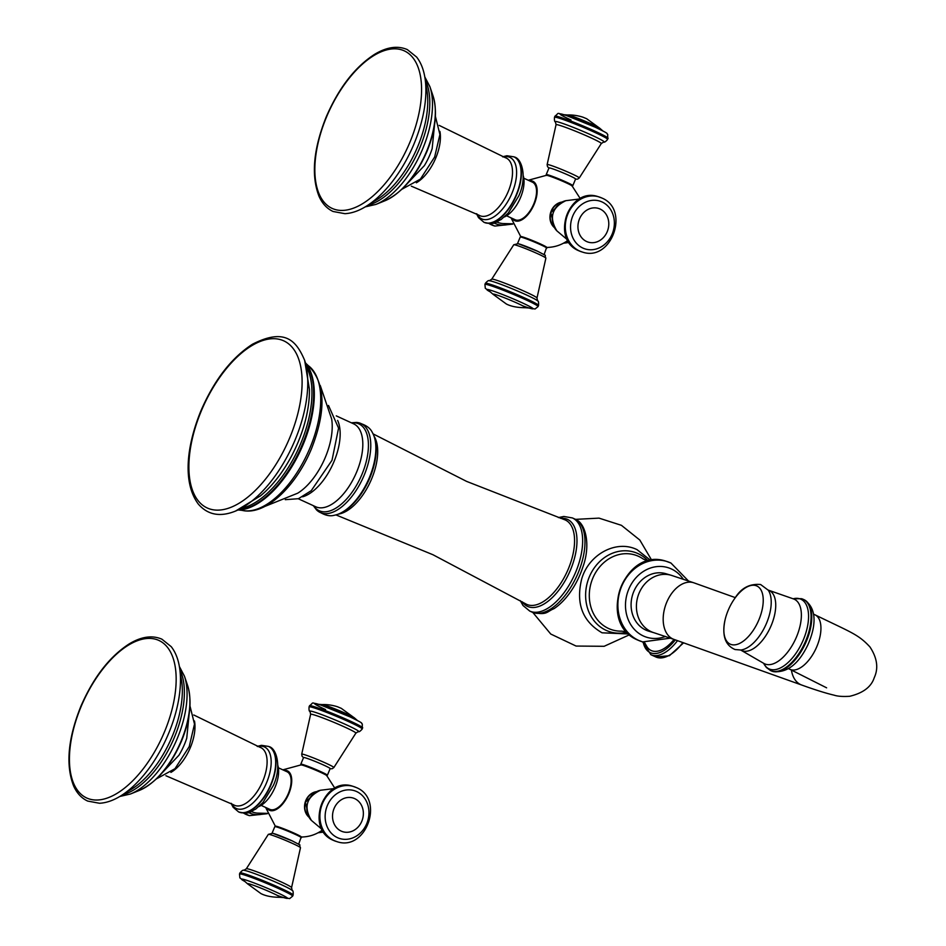 <?xml version="1.0" encoding="UTF-8"?>
<svg xmlns="http://www.w3.org/2000/svg" width="946" height="946" viewBox="0 0 946 946"><rect width="100%" height="100%" fill="white"/><g stroke="black" fill="none" stroke-linecap="round" stroke-linejoin="round"><path stroke-width="1.42" d="M671.222 575.286L665.901 573.714A29.988 25.92 106.5 0 0 633.737 591.628A29.988 25.92 106.5 0 0 648.826 631.207L654.147 632.791A29.988 25.92 -73.5 0 1 639.058 593.213A29.988 25.92 -73.5 0 1 671.222 575.286L694.009 582.866A29.988 19.239 109.7 0 0 666.67 602.401A29.988 19.239 109.7 0 0 673.836 639.354L801.676 685.022A29.988 19.239 -70.3 0 1 791.4 669.993M731.27 644.545A31.987 15.976 114.6 0 1 725.121 619.63A31.987 15.976 114.6 0 1 734.983 598.12A31.987 15.976 114.6 0 1 755.807 585.586A31.987 15.976 114.6 0 1 758.964 619.642A31.987 15.976 114.6 0 1 731.27 644.545M580.253 574.08A48.873 24.395 -65.4 0 0 582.76 567.364C591.014 545.109 585.846 522.547 574.79 519.023A51.226 25.577 -65.4 0 1 578.136 572.921A51.226 25.577 -65.4 0 1 532.09 612.157C547.178 615.822 546.67 611.53 554.025 608.656C561.439 603.678 568.073 596.335 573.926 586.638A48.873 24.395 -65.4 0 0 580.253 574.08M522.227 601.786A47.868 23.898 -65.4 0 0 570.58 569.717A47.868 23.898 -65.4 0 0 560.493 518.302M335.948 514.908L432.949 554.734L525.574 603.773A46.389 23.165 114.6 0 0 568.369 568.818A46.389 23.165 -65.4 0 0 564.183 519.555L466.579 481.384L373.091 433.883M264.785 506.453L297.694 493.197A50.788 25.353 -65.4 0 0 325.424 457.107A50.788 25.353 -65.4 0 0 331.668 419.066L320.245 385.483M644.474 642.381L646.922 646.662A36.468 18.211 -65.4 0 0 674.072 639.449M284.048 770.399A21.675 10.82 -65.4 0 1 288.837 793.647A21.675 10.82 114.6 0 1 266.819 807.979M316.614 791.625A14.308 12.369 106.5 0 0 305.795 800.529A14.308 12.369 106.5 0 0 309.011 817.238M301.384 837.73A14.391 0.887 22.6 0 0 295.034 834.266A14.391 0.887 22.6 0 0 281.742 828.731A14.391 0.887 22.6 0 0 274.801 826.662L275.499 826.13A14.024 0.863 22.6 0 1 295.105 833.58A14.024 0.863 22.6 0 1 301.266 836.855L298.617 844.364M334.837 788.207L326.701 775.543A14.024 0.863 -157.4 0 0 320.599 772.338A14.024 0.863 -157.4 0 0 301.088 764.876L282.842 769.843M261.143 805.377L269.776 809.338A20.67 10.323 -65.4 0 0 288.353 793.505A20.67 10.323 -65.4 0 0 287.005 771.747L278.372 767.797M258.968 806.536A25.956 12.96 -65.4 0 0 275.156 787.037A25.956 12.96 -65.4 0 0 277.828 765.385M156.256 779.078L178.924 755.251A40.394 20.162 -65.4 0 0 184.47 744.348A40.394 20.162 -65.4 0 0 186.74 738.211L189.992 705.491M323.804 765.137A14.391 0.887 -157.4 0 0 310.513 759.603A14.391 0.887 -157.4 0 0 303.571 757.533L300.816 764.167A14.391 0.887 -157.4 0 1 307.757 766.236A14.391 0.887 -157.4 0 1 321.049 771.77A14.391 0.887 -157.4 0 1 327.399 775.235L330.154 768.601A14.391 0.887 -157.4 0 0 323.804 765.137M274.801 826.662L272.034 833.296A14.391 0.887 22.6 0 1 278.975 835.365A14.391 0.887 22.6 0 1 292.267 840.899M529.476 180.804A21.675 10.82 -65.4 0 1 534.265 204.064A21.675 10.82 114.6 0 1 512.235 218.396M562.042 202.042A14.308 12.369 106.5 0 0 551.211 210.946A14.308 12.369 106.5 0 0 554.427 227.655M546.8 248.148A14.391 0.887 22.6 0 0 540.45 244.671A14.391 0.887 22.6 0 0 527.159 239.137A14.391 0.887 22.6 0 0 520.217 237.079L520.915 236.547A14.024 0.863 22.6 0 1 540.533 243.997A14.024 0.863 22.6 0 1 546.682 247.273L544.045 254.781M580.265 198.625L572.117 185.96A14.024 0.863 -157.4 0 0 566.027 182.744A14.024 0.863 -157.4 0 0 546.504 175.294L528.27 180.248M506.559 215.794L515.192 219.744A20.67 10.323 -65.4 0 0 533.781 203.91A20.67 10.323 -65.4 0 0 532.421 182.164L523.8 178.203M504.395 216.953A25.956 12.96 -65.4 0 0 520.572 197.454A25.956 12.96 -65.4 0 0 523.256 175.802M401.683 189.496L424.34 165.668A40.394 20.162 -65.4 0 0 429.898 154.754A40.394 20.162 -65.4 0 0 432.156 148.628L435.42 115.909M569.232 175.542A14.391 0.887 -157.4 0 0 555.941 170.008A14.391 0.887 -157.4 0 0 548.999 167.95L546.232 174.584A14.391 0.887 -157.4 0 1 553.174 176.642A14.391 0.887 -157.4 0 1 566.465 182.176A14.391 0.887 -157.4 0 1 572.815 185.653L575.582 179.019A14.391 0.887 -157.4 0 0 569.232 175.542M520.217 237.079L517.462 243.713A14.391 0.887 22.6 0 1 524.403 245.771A14.391 0.887 22.6 0 1 537.695 251.305M683.213 579.118A36.386 31.455 106.5 0 0 671.317 568.924A36.386 31.455 106.5 0 0 628.7 589.323A36.386 31.455 106.5 0 0 643.41 635.996A36.386 31.455 106.5 0 0 665.487 636.445M826.615 687.825L789.969 669.342A29.988 14.97 -65.4 0 0 816.93 646.366A29.988 14.97 -65.4 0 0 814.967 614.805C851.317 632.59 858.081 634.139 869.942 646.934C877.202 657.955 878.633 668.219 874.246 677.703C871.278 686.891 863.095 693.087 849.674 696.291C842.815 696.717 837.6 696.339 834.053 695.156C826.035 693.288 815.239 689.906 801.676 685.022M803.615 599.504A39.188 19.57 114.6 0 1 803.97 599.646A39.188 19.57 114.6 0 1 805.992 642.168A39.188 19.57 114.6 0 1 772.598 671.388A39.188 19.57 114.6 0 1 771.297 670.903A39.188 19.57 114.6 0 1 770.966 670.738M801.972 598.842A39.188 19.57 114.6 0 1 803.272 599.338A39.188 19.57 114.6 0 1 805.294 641.849A39.188 19.57 114.6 0 1 771.912 671.069A39.188 19.57 114.6 0 1 770.612 670.584L773.154 671.601C787.072 673.02 798.625 664.127 807.813 644.947C814.66 629.646 818.858 609.189 803.97 599.646L801.581 598.7L793.15 598.794A38.313 19.133 114.6 0 1 799.666 598.759A38.313 19.133 114.6 0 1 803.45 639.543A38.313 19.133 114.6 0 1 770.281 669.354A38.313 19.133 114.6 0 1 763.623 663.276L766.378 667.486L770.612 670.584M793.115 598.794A35.534 17.738 114.6 0 1 793.517 598.924A35.534 17.738 114.6 0 1 796.461 637.013A35.534 17.738 114.6 0 1 765.858 664.281A35.534 17.738 114.6 0 1 763.93 663.465L763.966 663.477M768.069 589.961L768.436 590.174A33.039 16.496 114.6 0 1 771.167 625.59A33.039 16.496 114.6 0 1 742.716 650.943A33.039 16.496 114.6 0 1 740.931 650.174L763.93 663.465M734.983 598.12C741.12 588.057 749.67 583.528 760.619 584.522L768.258 590.209A34.34 17.146 114.6 0 1 765.657 625.2A34.34 17.146 114.6 0 1 740.848 650.008L735.018 649.524C725.062 645.267 721.751 635.298 725.121 619.63M670.418 638.148L642.712 641.908A41.991 36.291 -73.5 0 1 638.562 640.347A41.991 36.291 -73.5 0 1 620.671 588.885A41.991 36.291 -73.5 0 1 666.623 561.404A41.991 36.291 -73.5 0 1 670.773 562.965M666.433 561.356A41.991 36.291 106.5 0 0 666.256 561.297A41.991 36.291 106.5 0 0 620.304 588.779A41.991 36.291 106.5 0 0 638.195 640.241A41.991 36.291 106.5 0 0 642.346 641.802A41.991 36.291 106.5 0 0 642.523 641.849M626.772 631.81L621.64 631.148A39.141 33.831 -73.5 0 1 608.562 628.487A39.141 33.831 -73.5 0 1 592.752 578.29A39.141 33.831 -73.5 0 1 638.585 556.354A39.141 33.831 -73.5 0 1 643.091 558.92L647.75 561.167M627.127 632.2A41.636 35.983 -73.5 0 1 606.114 630.343A41.636 35.983 -73.5 0 1 589.287 576.954A41.636 35.983 -73.5 0 1 638.053 553.623A41.636 35.983 -73.5 0 1 648.258 561.025M558.365 517.58L563.84 516.469L572.448 517.947A51.226 25.577 114.6 0 1 575.807 571.845A51.226 25.577 114.6 0 1 529.748 611.081L532.09 612.157M374.155 436.378A44.97 22.456 114.6 0 1 371.683 478.759A44.97 22.456 114.6 0 1 338.538 514.08M372.298 432.417C375.645 438.353 376.827 445.933 375.858 455.156A47.004 23.473 114.6 0 1 369.874 477.777A47.004 23.473 114.6 0 1 353.863 503.118C347.525 509.87 340.998 513.926 334.316 515.263A48.211 24.064 114.6 0 0 369.413 477.47A48.211 24.064 -65.4 0 0 372.298 432.417C370.016 427.533 364.789 424.21 356.583 422.436A48.932 24.43 -65.4 0 1 364.234 475.046A48.932 24.43 114.6 0 1 316.508 509.87C323.201 514.931 329.137 516.729 334.316 515.263M351.605 422.909A47.726 23.827 114.6 0 1 362.046 474.135A47.726 23.827 114.6 0 1 313.611 505.791M336.268 415.873L353.733 423.891A45.585 22.763 114.6 0 1 356.725 471.853A45.585 22.763 114.6 0 1 315.739 506.772L298.274 498.755M337.627 420.438A45.585 22.763 114.6 0 1 334.056 461.471A45.585 22.763 114.6 0 1 302.614 496.804M310.028 447.777A79.984 39.933 -65.4 0 0 308.337 365.688C325.389 382.692 326.453 410.339 311.518 448.641C296.015 486.386 265.329 516.067 242.022 510.355A79.984 39.933 -65.4 0 0 310.028 447.777M237.848 510.048L238.912 510.024A83.189 41.529 -65.4 0 0 303.193 444.395A83.189 41.529 -65.4 0 0 303.359 443.993A83.189 41.529 -65.4 0 0 306.055 363.548L308.337 365.688M238.132 509.918A83.508 41.695 -65.4 0 0 302.495 444.041A83.508 41.695 -65.4 0 0 302.661 443.639A83.508 41.695 -65.4 0 0 305.475 363.028M241.549 508.286A83.224 41.553 -65.4 0 0 300.816 443.296A83.224 41.553 -65.4 0 0 300.97 442.929A83.224 41.553 -65.4 0 0 306.457 366.681M304.647 360.343L309.401 389.161A84.088 41.991 114.6 0 1 298.309 441.64A84.088 41.991 114.6 0 1 298.156 442.019A84.088 41.991 114.6 0 1 260.493 495.846L235.566 511.053A94.375 47.123 -65.4 0 0 295.14 439.831A94.375 47.123 -65.4 0 0 295.306 439.417A94.375 47.123 -65.4 0 0 304.647 360.343C296.536 341.281 285.432 327.304 252.452 344.238C231.368 357.884 214.139 380.197 200.753 411.179C186.468 446.465 182.483 482.697 198.329 504.1C207.801 514.979 220.205 517.296 235.566 511.053M289.819 437.584A91.916 45.893 114.6 0 1 210.249 509.114A91.916 45.893 114.6 0 1 201.179 411.25A91.916 45.893 114.6 0 1 280.761 339.72A91.916 45.893 114.6 0 1 289.819 437.584M675.326 639.886A38.786 19.369 114.6 0 1 643.162 642.038M677.513 640.667A40.394 20.162 114.6 0 1 650.86 654.679L642.665 641.896L638.006 640.17C596.157 623.556 623.674 546.303 666.256 561.297L670.951 563.036L688.345 580.868M650.86 654.679L655.897 656.985A40.394 20.162 -65.4 0 0 682.858 642.582M321.877 830.434L322.409 830.044A23.898 11.931 114.6 0 1 321.877 830.434C315.645 834.762 308.715 836.962 301.112 837.021M308.869 817.001A14.391 12.44 -73.5 0 1 305.523 802.267A14.391 12.44 -73.5 0 1 316.366 791.755M322.054 829.394L311.459 820.466A17.406 15.041 -73.5 0 1 307.663 802.906A17.406 15.041 -73.5 0 1 320.434 790.265L334.186 788.562M353.024 786.339A28.794 24.88 106.5 0 0 352.74 786.256A28.794 24.88 106.5 0 0 321.226 805.093A28.794 24.88 106.5 0 0 333.489 840.391A28.794 24.88 106.5 0 0 336.338 841.455A28.794 24.88 106.5 0 0 336.634 841.538M356.157 787.498A28.794 24.88 106.5 0 0 353.307 786.422A28.794 24.88 106.5 0 0 321.806 805.271A28.794 24.88 106.5 0 0 334.068 840.556A28.794 24.88 106.5 0 0 336.918 841.633L333.359 840.332C304.647 828.933 323.52 775.957 352.74 786.256L356.287 787.545C385.01 798.944 366.137 851.92 336.918 841.633M337.45 837.648A25.022 21.616 106.5 0 0 366.741 823.635A25.022 21.616 106.5 0 0 356.63 791.542A25.022 21.616 106.5 0 0 327.34 805.566A25.022 21.616 106.5 0 0 337.45 837.648M341.187 831.096A17.619 15.219 106.5 0 0 361.821 821.223A17.619 15.219 106.5 0 0 354.703 798.637A17.619 15.219 106.5 0 0 334.068 808.511A17.619 15.219 106.5 0 0 341.187 831.096M238.664 811.928A35.995 17.974 -65.4 0 0 238.818 811.999A35.995 17.974 -65.4 0 0 271.171 784.435A35.995 17.974 -65.4 0 0 268.818 746.56A35.995 17.974 -65.4 0 0 268.664 746.489M270.875 784.293A35.995 17.974 114.6 0 1 238.522 811.857L238.818 811.999C251.116 814.79 250.111 811.29 255.621 809.161L262.929 802.539L273.288 785.594C281.825 767.774 276.823 748.05 268.818 746.56L268.51 746.418A35.995 17.974 114.6 0 1 270.875 784.293M257.69 746.536A33.831 16.886 114.6 0 1 266.666 782.531A33.831 16.886 114.6 0 1 231.534 803.58M193.764 714.975L259.925 747.269A31.691 15.822 114.6 0 1 262.87 780.958A31.691 15.822 114.6 0 1 233.556 804.798L165.905 775.744M194.486 720.97A34.494 17.217 114.6 0 1 190.371 747.506A34.494 17.217 114.6 0 1 170.919 772.385M181.183 740.895A65.274 32.59 -65.4 0 0 187.592 685.412L184.458 676.201A73.256 36.575 114.6 0 1 177.269 738.483A73.256 36.575 114.6 0 1 130.453 794.001L139.476 790.371A65.274 32.59 -65.4 0 0 181.183 740.895M179.846 669.685A74.025 36.953 114.6 0 1 174.478 737.147A74.025 36.953 114.6 0 1 174.336 737.49A74.025 36.953 114.6 0 1 122.507 794.77M180.13 672.287L180.958 677.17A74.758 37.32 114.6 0 1 172.338 736.106A74.758 37.32 114.6 0 1 172.196 736.449A74.758 37.32 114.6 0 1 128.904 790.726L124.671 793.28A88.238 44.048 -65.4 0 0 168.648 733.363A88.238 44.048 -65.4 0 0 168.814 732.984A88.238 44.048 -65.4 0 0 180.13 672.287C179.161 661.597 176.193 653.059 171.25 646.697L161.896 639.177C152.188 634.991 141.226 636.599 129.023 644.013C109.346 656.82 93.228 677.726 80.682 706.745C67.97 738.696 65.593 765.054 73.552 785.795C76.78 793.103 81.498 798.199 87.682 801.073L99.484 803.26C107.525 802.847 115.92 799.524 124.671 793.28M164.58 731.625A86.654 43.268 114.6 0 1 89.551 799.063A86.654 43.268 114.6 0 1 81.013 706.804A86.654 43.268 114.6 0 1 156.031 639.366A86.654 43.268 114.6 0 1 164.58 731.625M330.083 768.767L332.188 768.72L333.855 767.537A17.406 1.064 -157.4 0 0 326.193 763.327A17.406 1.064 -157.4 0 0 310.004 756.599A17.406 1.064 -157.4 0 0 301.715 754.163L302.058 756.185L303.5 757.711M345.065 727.214A24.501 1.502 22.6 0 1 355.873 733.126L358.298 731.565A26.405 1.62 22.6 0 0 346.981 725.097A26.405 1.62 22.6 0 0 321.132 714.396A26.405 1.62 22.6 0 0 310.028 711.475L310.631 714.289A24.501 1.502 22.6 0 1 322.385 717.766A24.501 1.502 22.6 0 1 345.065 727.214M309.531 705.763L309.07 706.875A28.794 1.762 22.6 0 1 322.953 710.99A28.794 1.762 22.6 0 1 349.535 722.058A28.794 1.762 22.6 0 1 362.235 728.999L362.306 724.009C360.059 722.508 366.185 724.695 349.736 716.749L320.706 705.007C309.59 702.381 314.616 701.967 309.531 705.763A28.794 1.762 22.6 0 1 323.414 709.89A28.794 1.762 22.6 0 1 349.996 720.958A28.794 1.762 22.6 0 1 362.696 727.9M318.317 704.297L322.29 704.581A17.619 1.076 22.6 0 1 346.851 713.946A17.619 1.076 22.6 0 1 354.537 718.014L357.541 720.615M325.578 709.571A25.022 1.537 22.6 0 1 317.939 704.12A25.022 1.537 22.6 0 1 349.701 716.737M322.574 830.34A22.397 11.186 114.6 0 1 320.115 831.593M322.775 830.683A22.397 11.186 114.6 0 1 319.015 832.255M292.787 843.56A17.406 1.064 22.6 0 1 300.473 847.746C297.978 842.91 304.115 847.297 292.326 840.923L272.661 833.249L268.333 834.372A17.406 1.064 22.6 0 1 292.787 843.56M300.473 847.746L291.569 887.608A24.501 1.502 -157.4 0 0 280.761 881.719A24.501 1.502 -157.4 0 0 246.327 868.783L268.333 834.372M293.118 895.034L292.657 896.134A28.794 1.762 -157.4 0 0 279.969 889.193A28.794 1.762 -157.4 0 0 253.386 878.125A28.794 1.762 -157.4 0 0 239.504 874.009L239.965 872.898A28.794 1.762 -157.4 0 1 253.835 877.025A28.794 1.762 -157.4 0 1 280.43 888.093A28.794 1.762 -157.4 0 1 293.118 895.034C293.343 891.948 293.024 890.411 292.16 890.434A26.405 1.62 -157.4 0 0 280.678 884.368A26.405 1.62 -157.4 0 0 243.902 870.344L246.327 868.783M277.403 895.46A25.022 1.537 -157.4 0 0 276.61 892.338A25.022 1.537 -157.4 0 0 248.065 880.761A25.022 1.537 -157.4 0 0 245.061 881.566M283.871 897.612L279.898 897.316A17.619 1.076 -157.4 0 0 272.33 893A17.619 1.076 -157.4 0 0 255.148 885.882A17.619 1.076 -157.4 0 0 247.651 883.895L244.647 881.282M267.233 813.371L257.513 813.134A24.501 21.179 -73.5 0 1 251.364 811.562M264.821 813.406A26.405 22.822 -73.5 0 1 249.295 812.898A26.405 22.822 -73.5 0 1 248.585 812.555M267.351 813.702L249.46 815.653A28.794 24.88 -73.5 0 1 246.61 814.577A28.794 24.88 -73.5 0 1 243.997 813.158M249.165 815.558A28.794 24.88 -73.5 0 1 248.881 815.476A28.794 24.88 -73.5 0 1 246.031 814.411A28.794 24.88 -73.5 0 1 243.678 813.146M567.304 240.852L567.837 240.461A23.898 11.931 114.6 0 1 567.304 240.852C561.061 245.18 554.143 247.379 546.528 247.438M554.297 227.407A14.391 12.44 -73.5 0 1 550.939 212.684A14.391 12.44 -73.5 0 1 561.794 202.172M567.482 239.811L556.887 230.871A17.406 15.041 -73.5 0 1 553.091 213.311A17.406 15.041 -73.5 0 1 565.85 200.682L579.614 198.979M598.44 196.756A28.794 24.88 106.5 0 0 598.156 196.662A28.794 24.88 106.5 0 0 566.654 215.511A28.794 24.88 106.5 0 0 578.917 250.796A28.794 24.88 106.5 0 0 581.766 251.873A28.794 24.88 106.5 0 0 582.05 251.955M601.585 197.903A28.794 24.88 106.5 0 0 598.735 196.839A28.794 24.88 106.5 0 0 567.222 215.688A28.794 24.88 106.5 0 0 579.496 250.974A28.794 24.88 106.5 0 0 582.334 252.038L578.786 250.749C550.064 239.35 568.936 186.374 598.156 196.662L601.715 197.962C630.426 209.362 611.554 262.338 582.334 252.038M582.866 248.065A25.022 21.616 106.5 0 0 612.168 234.04A25.022 21.616 106.5 0 0 602.058 201.959A25.022 21.616 106.5 0 0 572.756 215.984A25.022 21.616 106.5 0 0 582.866 248.065M586.603 241.514A17.619 15.219 106.5 0 0 607.237 231.64A17.619 15.219 106.5 0 0 600.119 209.042A17.619 15.219 106.5 0 0 579.496 218.916A17.619 15.219 106.5 0 0 586.603 241.514M484.092 222.334A35.995 17.974 -65.4 0 0 484.246 222.405A35.995 17.974 -65.4 0 0 516.599 194.852A35.995 17.974 -65.4 0 0 514.234 156.977A35.995 17.974 -65.4 0 0 514.092 156.906M516.291 194.71A35.995 17.974 114.6 0 1 483.938 222.275L484.246 222.405C496.532 225.207 495.527 221.707 501.049 219.578L508.345 212.956L518.715 195.999C527.253 178.191 522.239 158.467 514.234 156.977L513.938 156.835A35.995 17.974 114.6 0 1 516.291 194.71M503.106 156.953A33.831 16.886 114.6 0 1 512.093 192.949A33.831 16.886 114.6 0 1 476.961 213.985M439.192 125.392L505.341 157.686A31.691 15.822 114.6 0 1 508.286 191.376A31.691 15.822 114.6 0 1 478.972 215.203L411.333 186.161M439.914 131.388A34.494 17.217 114.6 0 1 435.799 157.923A34.494 17.217 114.6 0 1 416.346 182.791M426.611 151.313A65.274 32.59 -65.4 0 0 433.008 95.83L429.886 86.618A73.256 36.575 114.6 0 1 422.685 148.9A73.256 36.575 114.6 0 1 375.881 204.419L384.904 200.777A65.274 32.59 -65.4 0 0 426.611 151.313M425.274 80.103A74.025 36.953 114.6 0 1 419.894 147.552A74.025 36.953 114.6 0 1 419.752 147.895A74.025 36.953 114.6 0 1 367.935 205.176M425.558 82.704L426.386 87.588A74.758 37.32 114.6 0 1 417.754 146.524A74.758 37.32 114.6 0 1 417.612 146.867A74.758 37.32 114.6 0 1 374.332 201.131L370.087 203.686A88.238 44.048 -65.4 0 0 414.076 143.78A88.238 44.048 -65.4 0 0 414.23 143.39A88.238 44.048 -65.4 0 0 425.558 82.704C424.577 72.002 421.62 63.477 416.678 57.103L407.324 49.594C397.604 45.396 386.642 47.016 374.439 54.43C354.762 67.225 338.656 88.144 326.11 117.162C313.398 149.113 311.021 175.459 318.979 196.2C322.208 203.52 326.914 208.617 333.098 211.49L344.9 213.678C352.953 213.264 361.348 209.929 370.087 203.686M409.996 142.042A86.654 43.268 114.6 0 1 334.979 209.468A86.654 43.268 114.6 0 1 326.429 117.209A86.654 43.268 114.6 0 1 401.447 49.783A86.654 43.268 114.6 0 1 409.996 142.042M575.511 179.184L577.604 179.137L579.283 177.954A17.406 1.064 -157.4 0 0 571.609 173.745A17.406 1.064 -157.4 0 0 555.432 167.004A17.406 1.064 -157.4 0 0 547.143 164.569L547.486 166.591L548.928 168.116M590.493 137.619A24.501 1.502 22.6 0 1 601.289 143.544L603.714 141.983A26.405 1.62 22.6 0 0 592.397 135.503A26.405 1.62 22.6 0 0 566.548 124.813A26.405 1.62 22.6 0 0 555.444 121.892L556.047 124.706A24.501 1.502 22.6 0 1 567.801 128.183A24.501 1.502 22.6 0 1 590.493 137.619M554.947 116.181L554.498 117.28A28.794 1.762 22.6 0 1 568.369 121.407A28.794 1.762 22.6 0 1 594.963 132.475A28.794 1.762 22.6 0 1 607.651 139.417L607.734 134.427C605.487 132.913 611.613 135.112 595.152 127.166L566.122 115.412C555.018 112.799 560.032 112.385 554.947 116.181A28.794 1.762 22.6 0 1 568.83 120.308A28.794 1.762 22.6 0 1 595.412 131.376A28.794 1.762 22.6 0 1 608.112 138.317M563.745 114.703L567.718 114.998A17.619 1.076 22.6 0 1 592.279 124.364A17.619 1.076 22.6 0 1 599.965 128.419L602.969 131.033M571.006 119.988A25.022 1.537 22.6 0 1 563.355 114.537A25.022 1.537 22.6 0 1 595.129 127.154M568.002 240.757A22.397 11.186 114.6 0 1 565.542 242.01M568.203 241.1A22.397 11.186 114.6 0 1 564.431 242.673M538.215 253.977A17.406 1.064 22.6 0 1 545.889 258.163C543.406 253.315 549.531 257.702 537.754 251.329L518.077 243.666L513.749 244.778A17.406 1.064 22.6 0 1 538.215 253.977M545.889 258.163L536.985 298.025A24.501 1.502 -157.4 0 0 526.177 292.125A24.501 1.502 -157.4 0 0 491.743 279.188L513.749 244.778M538.546 305.44L538.085 306.551A28.794 1.762 -157.4 0 0 525.385 299.61A28.794 1.762 -157.4 0 0 498.802 288.542A28.794 1.762 -157.4 0 0 484.92 284.415L485.381 283.315A28.794 1.762 -157.4 0 1 499.263 287.442A28.794 1.762 -157.4 0 1 525.846 298.498A28.794 1.762 -157.4 0 1 538.546 305.44C538.759 302.353 538.44 300.816 537.588 300.84A26.405 1.62 -157.4 0 0 526.094 294.785A26.405 1.62 -157.4 0 0 489.319 280.749L491.743 279.188M522.819 305.865A25.022 1.537 -157.4 0 0 522.038 302.744A25.022 1.537 -157.4 0 0 493.493 291.167A25.022 1.537 -157.4 0 0 490.477 291.983M529.299 308.029L525.326 307.734A17.619 1.076 -157.4 0 0 517.746 303.418A17.619 1.076 -157.4 0 0 500.564 296.299A17.619 1.076 -157.4 0 0 493.079 294.312L490.063 291.699M512.649 223.788L502.929 223.552A24.501 21.179 -73.5 0 1 496.78 221.979M510.249 223.824A26.405 22.822 -73.5 0 1 494.711 223.315A26.405 22.822 -73.5 0 1 494.013 222.972M512.779 224.107L494.876 226.059A28.794 24.88 -73.5 0 1 492.038 224.994A28.794 24.88 -73.5 0 1 489.425 223.575M494.592 225.976A28.794 24.88 -73.5 0 1 494.297 225.893A28.794 24.88 -73.5 0 1 491.459 224.817A28.794 24.88 -73.5 0 1 489.106 223.563M654.147 632.791L673.836 639.354M694.009 582.866L735.338 597.635M788.515 668.668L789.969 669.342M813.501 614.143L814.967 614.805M793.552 598.936L768.436 590.174M628.877 633.986L602.046 632.803C582.44 621.38 575.665 603.43 581.707 578.917C588.779 554.368 616.284 539.362 637.084 549.661L650.706 560.493M532.823 612.464L550.749 634.033L576.09 646.059L604.127 646.295L629.658 634.707M529.748 611.081L523.02 605.523L520.276 600.651M572.448 517.947L574.79 519.023M351.344 422.791L356.583 422.436M313.351 505.672L316.508 509.87M285.302 499.677L298.439 498.696L311.269 490.655L332.011 460.276L338.573 428.124L328.499 405.456M238.912 510.024L242.022 510.355M305.392 362.732L306.055 363.548M575.499 519.366L599.007 518.124L621.427 525.326L639.815 540.036L651.759 560.316M655.897 656.985L669.425 655.696L683.591 642.842M265.613 807.423L275.321 826.177M316.437 791.719L305.416 802.232L308.904 817.06M311.459 820.466C303.406 807.115 306.398 797.052 320.434 790.265M257.17 746.37L261.498 745.33L268.51 746.418M231.072 803.296L233.118 807.257L238.522 811.857M157.095 778.511L174.998 768.696L189.224 746.619L194.498 724.068L190.111 706.496M139.476 790.371C156.729 782.307 170.729 765.893 181.478 741.156C190.193 719.67 192.227 701.081 187.592 685.412M179.373 666.492L184.458 676.201M119.775 796.485L130.453 794.001M326.689 775.767L327.399 775.235M300.934 765.042L300.816 764.167M333.855 767.537L355.873 733.126M310.631 714.289L301.715 754.163M309.07 706.875C308.857 709.961 309.176 711.498 310.028 711.475M362.235 728.999C360.19 731.329 358.877 732.192 358.298 731.565M354.537 718.014L341.246 708.318L338.207 707.064C338.408 707.005 330.544 704.191 322.29 704.581M323.662 832.066L318.045 832.787M239.965 872.898C241.999 870.568 243.311 869.717 243.902 870.344M291.569 887.608L292.16 890.434M292.657 896.134L289.642 898.605L283.339 897.506M245.097 881.589L239.882 877.888L239.504 874.009M279.898 897.316C271.951 897.257 265.637 896.016 260.954 893.592L247.651 883.895M249.46 815.653L243.619 813.146M511.029 217.84L520.738 236.595M561.853 202.137L550.844 212.649L554.332 227.466M556.887 230.871C548.822 217.533 551.814 207.458 565.85 200.682M502.586 156.776L506.926 155.747L513.938 156.835M476.488 213.713L478.534 217.675L483.938 222.275M402.523 188.916L420.414 179.101L434.64 157.024L439.914 134.486L435.527 116.914M384.904 200.777C402.145 192.712 416.145 176.311 426.906 151.573C435.609 130.075 437.655 111.498 433.008 95.83M424.789 76.91L429.886 86.618M365.203 206.89L375.881 204.419M572.117 186.185L572.815 185.653M546.35 175.459L546.232 174.584M579.283 177.954L601.289 143.544M556.047 124.706L547.143 164.569M554.498 117.28C554.273 120.379 554.593 121.904 555.444 121.892M607.651 139.417C605.617 141.746 604.305 142.598 603.714 141.983M599.965 128.419L586.662 118.723L583.635 117.481C583.824 117.422 575.972 114.608 567.718 114.998M569.09 242.483L563.461 243.205M485.381 283.315C487.415 280.986 488.727 280.134 489.319 280.749M536.985 298.025L537.588 300.84M538.085 306.551L535.058 309.011L528.767 307.923M490.513 292.007L485.298 288.305L484.92 284.415M525.326 307.734C517.367 307.663 511.053 306.421 506.37 304.009L493.079 294.312M494.876 226.059L489.035 223.563"/></g></svg>
